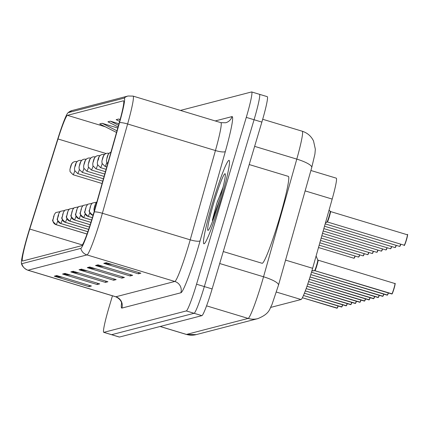 <?xml version="1.0" encoding="UTF-8"?>
<svg xmlns="http://www.w3.org/2000/svg" width="429" height="429" viewBox="0 0 429 429"><rect width="100%" height="100%" fill="white"/><g stroke="black" fill="none" stroke-linecap="round" stroke-linejoin="round"><path stroke-width="0.64" d="M310.896 170.49L336.288 178.169A27.236 2.183 106.8 0 1 332.185 199.077L312.628 268.297A27.236 2.183 106.8 0 1 311.315 272.812A27.236 2.183 106.8 0 1 301.067 299.522L270.71 307.405M220.452 201.051A43.576 3.496 -73.2 0 0 229.107 160.366A43.576 3.496 -73.2 0 0 212.537 203.105A43.576 3.496 -73.2 0 0 203.882 243.785A43.576 3.496 -73.2 0 0 220.452 201.051A43.576 3.496 -73.2 0 0 229.107 160.366A43.576 3.496 -73.2 0 0 212.537 203.105A43.576 3.496 -73.2 0 0 203.882 243.785A43.576 3.496 -73.2 0 0 220.452 201.051M92.525 217.213A29.049 2.327 106.8 0 1 81.596 245.704L22.63 261.009A29.049 2.327 106.8 0 1 22.512 261.009A29.049 2.327 106.8 0 1 29.762 229.048L57.995 138.98A29.049 2.327 106.8 0 1 67.444 115.331L123.407 100.804A29.049 2.327 106.8 0 1 123.525 100.804A29.049 2.327 106.8 0 1 119.155 123.107L93.924 212.393A29.049 2.327 106.8 0 1 92.525 217.213M92.777 217.149A31.869 2.558 -73.2 0 0 94.316 211.862L119.546 122.571A31.869 2.558 -73.2 0 0 124.212 98.107L68.249 112.634A31.869 2.558 -73.2 0 0 67.964 112.816A31.869 2.558 -73.2 0 0 57.883 138.578L29.649 228.646A31.869 2.558 -73.2 0 0 21.45 263.326A31.869 2.558 -73.2 0 0 21.825 263.706L80.791 248.402A31.869 2.558 -73.2 0 0 92.777 217.149M112.457 295.796L109.148 306.907A27.236 2.183 -73.2 0 0 103.738 332.336L111.535 334.69A27.236 2.183 -73.2 0 0 111.647 334.69L194.09 313.288A27.236 2.183 -73.2 0 0 204.333 286.577L254.07 119.734A27.236 2.183 -73.2 0 0 259.481 94.31A27.236 2.183 -73.2 0 0 259.368 94.31M62.495 277.279L55.534 276.453A7.261 7.229 -104.6 0 1 54.301 276.19L88.948 286.669L91.42 286.025L56.773 275.552L54.301 276.19M89.329 285.392L88.948 286.669M70.742 275.139L63.782 274.313A7.261 7.229 -104.6 0 1 62.548 274.051L97.195 284.529L99.667 283.885L65.02 273.412L62.548 274.051M97.571 283.253L97.195 284.529M78.984 273L72.024 272.168A7.261 7.229 -104.6 0 1 70.79 271.911L105.437 282.389L107.91 281.746L73.262 271.273L70.79 271.911M105.818 281.113L105.437 282.389M111.964 264.441L105.003 263.61A7.261 7.229 -104.6 0 1 103.77 263.352L138.417 273.831L140.889 273.187L106.242 262.709L103.77 263.352M138.798 272.554L138.417 273.831M103.716 266.581L96.761 265.749A7.261 7.229 -104.6 0 1 95.522 265.492L130.169 275.97L132.647 275.327L97.994 264.849L95.522 265.492M130.55 274.694L130.169 275.97M95.474 268.72L88.513 267.889A7.261 7.229 -104.6 0 1 87.28 267.632L121.927 278.11L124.399 277.466L89.752 266.988L87.28 267.632M122.308 276.834L121.927 278.11M87.226 270.86L80.271 270.029A7.261 7.229 -104.6 0 1 79.033 269.771L113.68 280.25L116.157 279.606L81.51 269.128L79.033 269.771M114.06 278.973L113.68 280.25M103.738 332.336A27.236 2.183 -73.2 0 0 103.85 332.336L186.293 310.934A27.236 2.183 -73.2 0 0 196.541 284.223L246.278 117.38A27.236 2.183 -73.2 0 0 251.689 91.951A27.236 2.183 -73.2 0 0 251.576 91.951L180.427 110.419M118.972 123.756L110.403 121.166L107.931 121.809L118.072 126.941M117.766 128.024L102.161 123.305L99.689 123.949L116.511 132.459M120.158 119.482L118.651 119.026L116.179 119.67L119.632 121.418M118.651 119.026L120.082 119.75M110.403 121.166L118.543 125.284M102.161 123.305L116.983 130.802M261.867 122.093A27.236 2.183 -73.2 0 0 267.278 96.664L259.481 94.31A27.236 2.183 -73.2 0 1 254.07 119.734L204.333 286.577A27.236 2.183 -73.2 0 1 194.09 313.288L111.647 334.69A27.236 2.183 -73.2 0 1 111.535 334.69L119.326 337.049A27.236 2.183 -73.2 0 0 119.439 337.049L201.887 315.647A27.236 2.183 -73.2 0 0 212.13 288.937L261.867 122.093L246.278 117.38M311.937 270.704L314.843 270.688A0.456 0.45 103.1 0 0 314.8 270.699L314.72 270.678M315.739 270.962L391.8 293.983L314.87 270.72A0.456 0.45 103.1 0 0 314.838 270.704L314.87 270.72A5.448 0.434 106.8 0 1 314.848 270.71M394.991 283.805A5.266 0.424 106.8 0 1 394.015 288.69A5.266 0.424 106.8 0 1 392.052 293.849L314.913 270.71A5.443 0.434 -73.1 0 0 316.934 265.39A5.443 0.434 -73.1 0 0 318.023 260.29A5.448 0.434 106.8 0 1 316.94 265.379A5.448 0.434 106.8 0 1 314.913 270.71A0.456 0.45 57.7 0 0 314.843 270.688M317.996 260.29C319.112 258.338 315.036 272.093 314.913 270.704L314.913 270.704M314.441 270.731L311.974 270.967M404.402 245.034A5.266 0.424 106.8 0 0 406.445 239.929C407.625 235.178 407.936 233.467 407.368 234.786L407.486 235.012A5.266 0.424 106.8 0 1 406.445 239.929C402.96 249.909 404.922 243.248 404.215 245.216A5.448 0.434 -73.2 0 0 406.284 239.87A5.448 0.434 -73.2 0 0 407.368 234.786L330.453 211.529A5.448 0.434 106.8 0 1 329.37 216.613A5.448 0.434 106.8 0 1 327.322 221.954A5.443 0.434 -73.2 0 0 329.327 216.742A5.443 0.434 -73.2 0 0 330.443 211.529L330.448 211.535A0.456 0.45 -76.9 0 1 330.378 211.508L329.075 210.081M330.378 211.508L330.191 211.309A5.615 0.45 -73.2 0 1 328.963 216.774A5.615 0.45 -73.2 0 1 326.962 222.002L327.3 221.954A5.443 0.434 -73.2 0 0 327.322 221.954A5.448 0.434 106.8 0 1 327.3 221.954L327.322 221.954C327.354 223.611 331.488 209.84 330.448 211.535A5.448 0.434 106.8 0 1 330.453 211.529L407.368 234.786M387.215 295.163L311.475 272.265L387.215 295.163A5.448 0.434 -73.2 0 0 387.221 295.168L387.339 295.163M387.408 295.136L388.433 292.964A5.266 0.424 106.8 0 1 387.489 295.034L311.486 272.238M382.663 296.353L310.773 274.614L382.652 296.353A5.448 0.434 -73.2 0 0 382.652 296.353L382.77 296.348M382.845 296.321L383.869 294.155A5.266 0.424 106.8 0 1 382.92 296.219L310.778 274.592M378.083 297.538L310.049 276.962L378.083 297.538A5.448 0.434 -73.2 0 0 378.083 297.538L378.201 297.533M378.276 297.506L379.3 295.34A5.266 0.424 106.8 0 1 378.351 297.404L310.054 276.941M94.283 211.127A4.537 4.505 -122.3 0 1 94.219 208.371L95.12 205.33L94.219 208.371M94.203 208.376A4.537 4.526 103.1 0 0 94.262 211.191M373.514 298.723L309.309 279.306L373.53 298.723A5.448 0.434 -73.2 0 0 373.52 298.723L373.638 298.718M373.707 298.691L374.731 296.525A5.266 0.424 106.8 0 1 373.782 298.589L309.314 279.284M93.082 215.315L92.707 215.202A4.537 4.505 -122.3 0 1 89.65 209.556L90.551 206.521L89.65 209.556M89.634 209.561A4.537 4.526 103.1 0 0 92.653 215.213A6.81 0.547 106.8 0 1 92.648 215.213L92.653 215.213M107.942 155.266A4.537 4.526 -76.9 0 1 110.923 152.247A4.537 4.505 57.7 0 0 107.926 155.271L107.025 158.306L107.926 155.271M223.273 251.55L262.081 263.283A45.394 3.641 -73.2 0 0 279.343 218.763A45.394 3.641 -73.2 0 0 288.358 176.383L249.211 164.548M223.085 187.135L216.768 203.523L212.323 220.34L214.736 215.235M219.181 201.378A29.601 2.376 -73.2 0 0 225.214 173.89A29.601 2.376 -73.2 0 0 213.808 202.772A29.601 2.376 -73.2 0 0 208.135 230.373A29.601 2.376 -73.2 0 0 219.181 201.378M212.323 220.34L219.777 199.356M217.213 202.054L222.667 188.808M368.961 299.914L308.548 281.644L368.951 299.909A5.448 0.434 -73.2 0 0 368.951 299.909L369.069 299.903M369.138 299.876L370.168 297.71A5.266 0.424 106.8 0 1 369.219 299.774L308.553 281.622M92.385 217.669L88.138 216.388A4.537 4.505 -122.3 0 1 85.087 210.741L85.988 207.706L85.087 210.741A4.537 4.526 103.1 0 0 88.084 216.398L92.38 217.696L88.084 216.398C82.019 210.564 85.639 212.966 85.5 208.639L85.065 210.746L86.208 206.553L87.784 204.225L92.004 203.362M364.382 301.094L307.77 283.977L364.382 301.094A5.448 0.434 -73.2 0 0 364.382 301.094L364.5 301.088M364.575 301.061L365.599 298.895A5.266 0.424 106.8 0 1 364.65 300.96L307.775 283.955M91.672 220.023L83.575 217.573A4.537 4.505 -122.3 0 1 80.518 211.926L81.419 208.891L80.518 211.926M80.502 211.931A4.537 4.526 103.1 0 0 83.521 217.589A6.81 0.547 106.8 0 1 83.516 217.583L91.667 220.05L83.516 217.583C77.451 211.749 81.07 214.151 80.931 209.824L81.907 207.137L83.221 205.411L87.441 204.547M359.813 302.279L306.971 286.299L359.931 302.273M360.006 302.247L361.03 300.08A5.266 0.424 106.8 0 1 360.081 302.145L306.976 286.277M90.943 222.367L79.006 218.758A4.537 4.505 -122.3 0 1 75.949 213.111L76.85 210.076L75.949 213.111M75.933 213.116A4.537 4.526 103.1 0 0 78.952 218.774A6.81 0.547 106.8 0 1 78.947 218.769L90.937 222.394L78.952 218.774M106.553 153.373A4.537 4.505 57.7 0 0 103.357 156.456L102.456 159.491L103.357 156.456M103.378 156.451A4.537 4.526 -76.9 0 1 109.004 153.41M101.989 154.558A4.537 4.505 57.7 0 0 98.793 157.641L97.892 160.677L98.793 157.641A4.537 4.526 -76.9 0 1 104.435 154.596M97.421 155.743A4.537 4.505 57.7 0 0 94.224 158.827L93.324 161.862L94.224 158.827M94.241 158.821A4.537 4.526 -76.9 0 1 99.871 155.781L99.603 155.711M355.26 303.469L306.145 288.615L355.25 303.464A5.448 0.434 -73.2 0 0 355.25 303.464L355.368 303.459M355.437 303.432L356.461 301.265A5.266 0.424 106.8 0 1 355.512 303.335L306.15 288.594M90.197 224.71L74.437 219.943A4.537 4.505 -122.3 0 1 71.38 214.296L72.281 211.261L71.38 214.296M71.364 214.302A4.537 4.526 103.1 0 0 74.383 219.959L90.192 224.737L74.383 219.959C68.318 214.119 71.933 216.527 71.793 212.194L72.769 209.508L74.083 207.786L78.303 206.917M350.874 304.617L351.898 302.45A5.266 0.424 106.8 0 1 350.949 304.52L305.298 290.905L350.691 304.654A5.448 0.434 -73.2 0 0 350.681 304.649L350.799 304.644M89.436 227.048L69.868 221.128A4.537 4.505 -122.3 0 1 66.817 215.481L67.718 212.446L66.817 215.481M66.795 215.487A4.537 4.526 103.1 0 0 69.814 221.144L89.425 227.075L69.814 221.144C63.749 215.304 67.369 217.712 67.23 213.379L68.2 210.693L69.514 208.971L73.74 208.103M346.305 305.807L347.329 303.635A5.266 0.424 106.8 0 1 346.38 305.705L304.402 293.2M88.653 229.376L65.305 222.313A4.537 4.505 -122.3 0 1 62.248 216.666L63.149 213.631L62.248 216.666M62.232 216.672A4.537 4.526 103.1 0 0 65.251 222.329A6.81 0.547 106.8 0 1 65.246 222.329L88.647 229.402L65.251 222.329M346.112 305.834L304.392 293.221L346.123 305.839M341.559 307.025L303.437 295.501L341.666 307.019M341.736 306.992L342.76 304.821A5.266 0.424 106.8 0 1 341.811 306.891L303.448 295.479M87.854 231.703L60.736 223.498A4.537 4.505 -122.3 0 1 57.679 217.857L58.58 214.816L57.679 217.857A4.537 4.526 103.1 0 0 60.682 223.514A6.81 0.547 106.8 0 1 60.677 223.514L87.843 231.73L60.677 223.514C54.617 217.675 58.231 220.082 58.092 215.755L59.068 213.063L60.382 211.341L64.602 210.473M336.974 308.204L302.375 297.742L336.99 308.21A5.448 0.434 -73.2 0 0 336.979 308.21L337.097 308.204M337.167 308.178L338.191 306.011A5.266 0.424 106.8 0 1 337.248 308.076L302.386 297.726M87.028 234.019L56.167 224.683A4.537 4.505 -122.3 0 1 53.116 219.042L54.011 216.002L53.116 219.042M53.094 219.047A4.537 4.526 103.1 0 0 56.113 224.699L87.017 234.046L56.113 224.699C50.048 218.865 53.668 221.267 53.523 216.94L54.499 214.248L55.813 212.527L60.033 211.658M92.852 156.928A4.537 4.505 57.7 0 0 89.656 160.012L88.755 163.047L89.656 160.012M89.677 160.006A4.537 4.526 -76.9 0 1 95.302 156.966M88.288 158.113A4.537 4.505 57.7 0 0 85.087 161.197L84.186 164.232L85.087 161.197M85.108 161.191A4.537 4.526 -76.9 0 1 90.733 158.151M83.719 159.298A4.537 4.505 57.7 0 0 80.523 162.382L79.622 165.417L80.523 162.382M80.539 162.377A4.537 4.526 -76.9 0 1 86.17 159.336L85.897 159.266M79.15 160.484A4.537 4.505 57.7 0 0 75.954 163.567L75.054 166.608L75.954 163.567A4.537 4.526 -76.9 0 1 81.601 160.521M74.582 161.674A4.537 4.505 57.7 0 0 71.386 164.752L70.485 167.793L71.386 164.752M71.407 164.747A4.537 4.526 -76.9 0 1 77.032 161.706M285.569 260.113L312.628 268.297M276.421 292.069L301.067 299.522M305.126 190.894L332.185 199.077M121.911 308.081A9.079 9.036 75.4 0 0 115.841 296.777L174.801 281.467A36.315 2.912 -73.2 0 0 188.465 245.855A36.315 2.912 -73.2 0 0 190.213 239.832L215.444 150.541A36.315 2.912 -73.2 0 0 220.908 122.662L225.633 122.758A9.079 9.036 75.4 0 0 232.014 116.591A45.394 3.641 106.8 0 1 225.37 151.442L200.134 240.728A45.394 3.641 106.8 0 1 180.872 292.776L121.911 308.081A45.394 3.641 106.8 0 1 121.568 302.922M115.691 296.777A36.315 2.912 -73.2 0 0 115.841 296.777L28.008 270.216A36.315 2.912 106.8 0 1 27.858 270.216L115.691 296.777C122.63 299.914 121.739 305.196 121.686 303.759M124.212 98.107A9.079 9.036 75.4 0 1 128.056 96.005L133.081 96.101A36.315 2.912 106.8 0 1 127.617 123.981L102.381 213.272A36.315 2.912 106.8 0 1 100.633 219.294A36.315 2.912 106.8 0 1 86.974 254.912A9.079 9.036 -104.6 0 1 80.791 248.402M94.316 211.862A9.079 2.006 -164.2 0 1 102.381 213.272L190.213 239.832A9.079 2.006 15.8 0 0 200.134 240.728M68.249 112.634A9.079 9.036 -104.6 0 1 72.093 110.532L128.056 96.005M225.37 151.442A9.079 2.006 15.8 0 1 215.444 150.541L127.617 123.981A9.079 2.006 -164.2 0 0 119.546 122.571M21.825 263.706A9.079 9.036 75.4 0 0 28.008 270.216L86.974 254.912L174.801 281.467A9.079 9.036 75.4 0 1 180.872 292.776M215.235 120.946L232.014 116.591M103.85 332.336L119.439 337.049M186.293 310.934L201.887 315.647M196.541 284.223L212.13 288.937M67.444 115.331L105.239 126.759M57.995 138.98L106.081 153.523M29.762 229.048L82.33 244.948M80.271 270.029L82.54 269.444M88.513 267.889L90.782 267.299M96.761 265.749L99.029 265.16M105.003 263.61L107.271 263.02M72.024 272.168L74.292 271.584M63.782 274.313L66.05 273.723M55.534 276.453L57.802 275.863M160.173 326.474L186.465 334.427A18.157 18.077 75.4 0 0 196.203 334.62L186.315 334.427A36.315 2.912 -73.2 0 0 186.465 334.427L248.128 318.42A36.315 2.912 -73.2 0 0 261.792 282.802A36.315 2.912 -73.2 0 0 263.54 276.78L219.707 263.524M206.553 305.845L248.128 318.42A18.157 18.077 75.4 0 0 257.872 318.613L196.203 334.62M311.744 167.492A18.157 4.011 -164.2 0 0 296.793 159.111A36.315 2.912 -73.2 0 0 302.257 131.231C307.389 132.888 311.148 136.132 313.524 140.964L315.342 149.222L314.918 154.054L311.744 167.492L278.491 285.156A18.157 4.011 -164.2 0 0 263.54 276.78L296.793 159.111L254.633 146.364M314.596 270.694A5.615 0.45 -73.1 0 0 316.618 265.267A5.615 0.45 -73.1 0 0 317.766 260.071L394.937 283.553C394.519 285.317 396.316 279.515 394.015 288.696C391.269 296.852 392.53 292.524 391.977 293.951M391.833 293.967A5.448 0.434 -73.2 0 0 393.854 288.637A5.448 0.434 -73.2 0 0 394.937 283.553M387.264 295.152A5.448 0.434 -73.2 0 0 388.277 292.921M382.695 296.342A5.448 0.434 -73.2 0 0 383.708 294.106M378.126 297.528A5.448 0.434 -73.2 0 0 379.145 295.291M373.562 298.713A5.448 0.434 -73.2 0 0 374.576 296.477M93.731 213.074A6.81 0.547 106.8 0 1 92.707 215.202M399.833 246.219A5.266 0.424 106.8 0 0 400.863 244.203L399.646 246.402A5.448 0.434 -73.2 0 0 400.707 244.155M395.265 247.404A5.266 0.424 106.8 0 0 396.299 245.388L395.082 247.587A5.448 0.434 -73.2 0 0 396.139 245.34M390.701 248.589A5.266 0.424 106.8 0 0 391.731 246.573L390.513 248.772A5.448 0.434 -73.2 0 0 391.575 246.525M368.994 299.898A5.448 0.434 -73.2 0 0 370.007 297.662M89.758 212.596A6.81 0.547 106.8 0 1 88.138 216.388M364.425 301.083A5.448 0.434 -73.2 0 0 365.438 298.847M85.189 213.781A6.81 0.547 106.8 0 1 83.575 217.573M359.856 302.268A5.448 0.434 -73.2 0 0 360.875 300.032M80.625 214.967A6.81 0.547 106.8 0 1 79.006 218.758M386.132 249.775A5.266 0.424 106.8 0 0 387.162 247.758L385.944 249.957A5.448 0.434 -73.2 0 0 387.006 247.71M106.757 162.645A6.81 0.547 106.8 0 1 105.084 166.452L102.032 163.385L101.893 161.224L102.493 158.687C103.094 156.113 104.016 154.526 105.261 153.931M381.563 250.96A5.266 0.424 106.8 0 0 382.593 248.943L381.376 251.142A5.448 0.434 -73.2 0 0 382.437 248.895M102.188 163.83A6.81 0.547 106.8 0 1 100.515 167.637L97.463 164.57L97.324 162.409L97.93 159.872C98.531 157.298 99.453 155.711 100.697 155.116M97.946 159.861L98.359 159.754L98.809 157.636L97.946 159.861M376.994 252.145A5.266 0.424 106.8 0 0 378.029 250.128L376.812 252.327A5.448 0.434 -73.2 0 0 377.869 250.08M97.619 165.015A6.81 0.547 106.8 0 1 95.946 168.822L92.895 165.755L92.755 163.594L93.361 161.057C93.962 158.483 94.884 156.896 96.128 156.301M355.292 303.453A5.448 0.434 -73.2 0 0 356.306 301.217M76.056 216.152A6.81 0.547 106.8 0 1 74.437 219.943M350.724 304.638A5.448 0.434 -73.2 0 0 351.737 302.402M71.487 217.337A6.81 0.547 106.8 0 1 69.868 221.128M346.155 305.823A5.448 0.434 -73.2 0 0 347.174 303.587M66.919 218.522A6.81 0.547 106.8 0 1 65.305 222.313M341.586 307.008A5.448 0.434 -73.2 0 0 342.605 304.778M58.526 215.631L58.113 215.739L57.663 217.857L58.526 215.631M62.355 219.707A6.81 0.547 106.8 0 1 60.736 223.498M337.022 308.194A5.448 0.434 -73.2 0 0 338.036 305.963M57.786 220.892A6.81 0.547 106.8 0 1 56.167 224.683M372.431 253.33A5.266 0.424 106.8 0 0 373.461 251.314L372.243 253.512A5.448 0.434 -73.2 0 0 373.305 251.265M93.055 166.2A6.81 0.547 106.8 0 1 91.377 170.007L88.326 166.94L88.186 164.779L88.792 162.248C89.393 159.668 90.315 158.081 91.559 157.486M367.862 254.515A5.266 0.424 106.8 0 0 368.892 252.499L367.674 254.697A5.448 0.434 -73.2 0 0 368.736 252.456M88.487 167.385A6.81 0.547 106.8 0 1 86.814 171.192L83.762 168.125L83.623 165.964L84.223 163.433C84.824 160.854 85.746 159.266 86.99 158.671M364.328 253.689L363.111 255.882A5.448 0.434 -73.2 0 0 364.167 253.641M364.323 253.684A5.266 0.424 106.8 0 1 363.293 255.705M83.918 168.57A6.81 0.547 106.8 0 1 82.245 172.378L79.193 169.31L79.054 167.149L79.66 164.618C80.261 162.039 81.183 160.451 82.427 159.856M358.724 256.891A5.266 0.424 106.8 0 0 359.759 254.874L358.542 257.073A5.448 0.434 -73.2 0 0 359.604 254.826M79.349 169.755A6.81 0.547 106.8 0 1 77.676 173.563L74.625 170.495L74.485 168.334L75.091 165.803C75.692 163.224 76.614 161.636 77.858 161.041M75.113 165.787L75.52 165.685L75.971 163.562L75.113 165.787M354.161 258.076A5.266 0.424 106.8 0 0 355.191 256.059L353.973 258.258A5.448 0.434 -73.2 0 0 355.035 256.011M74.785 170.946A6.81 0.547 106.8 0 1 73.107 174.748L70.056 171.68L69.922 169.519L70.522 166.988C71.123 164.409 72.045 162.827 73.289 162.226M67.964 112.816L72.093 110.532M21.45 263.326C21.348 262.58 21.353 267.31 27.858 270.216M251.689 91.951L259.481 94.31M133.081 96.101L220.908 122.662M278.491 285.156L271.906 304.746C269.391 309.009 270.002 313.647 257.872 318.613M302.257 131.231L262.698 119.267M186.315 334.427L160.092 326.496M317.766 260.071L316.114 255.957M404.215 245.216L327.3 221.954M326.962 222.002L325.407 223.069M96.895 201.877L95.608 203.577L94.632 206.269L94.021 208.853L94.251 211.224M96.573 202.172L92.353 203.04L91.039 204.762L90.063 207.454C90.203 211.781 86.588 209.379 92.648 215.213M399.646 246.402L325.177 223.879M395.082 247.587L324.512 226.244M390.513 248.772L323.841 228.609M107.604 163.98L106.403 161.009L107.062 157.502C107.663 154.928 108.585 153.341 109.829 152.745M82.872 205.732L78.652 206.596L77.338 208.322L76.362 211.009C76.501 215.342 72.887 212.934 78.947 218.769M385.944 249.957L323.171 230.974M106.762 166.956L105.084 166.452M109.025 153.416L108.735 153.341M381.376 251.142L322.506 233.338M106.097 169.321L100.515 167.637M104.456 154.601L104.167 154.526M376.812 252.327L321.836 235.703M105.427 171.686L95.946 168.822M350.675 304.649L305.287 290.926M69.171 209.288L64.951 210.156L63.637 211.878L62.661 214.57C62.8 218.897 59.181 216.489 65.246 222.329M372.243 253.512L321.165 238.068M104.756 174.051L91.377 170.007M95.318 156.971L95.034 156.896M367.674 254.697L320.501 240.433M104.091 176.416L86.814 171.192M90.755 158.156L90.465 158.081M363.111 255.882L319.83 242.798M103.421 178.78L82.245 172.378M358.542 257.073L319.165 245.163M102.756 181.145L77.676 173.563M81.617 160.526L81.333 160.451M353.973 258.258L318.495 247.528M102.086 183.51L73.107 174.748M77.048 161.712L76.764 161.636"/></g></svg>
